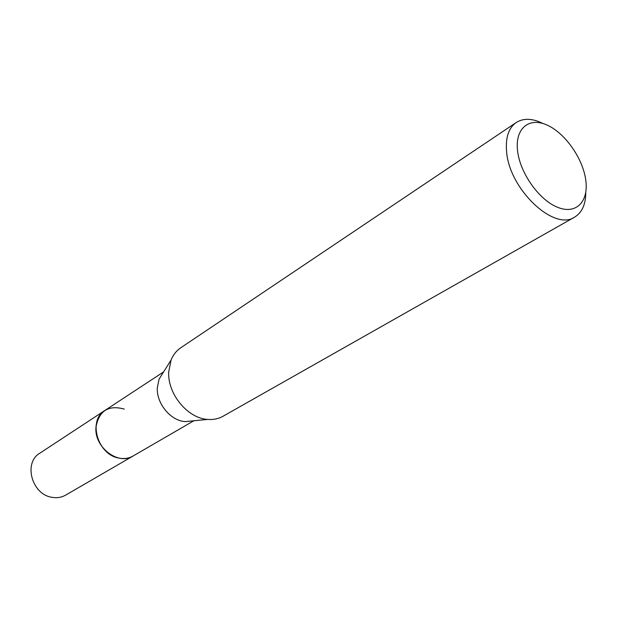 <?xml version="1.0" encoding="UTF-8"?>
<svg xmlns="http://www.w3.org/2000/svg" width="617" height="617" viewBox="0 0 617 617"><rect width="100%" height="100%" fill="white"/><g stroke="black" fill="none" stroke-linecap="round" stroke-linejoin="round"><path stroke-width="0.93" d="M133.688 455.654L133.11 456.002C118.356 465.742 94.108 447.263 95.967 427.303C96.507 419.815 99.507 414.184 104.967 410.421L105.522 410.058M133.519 455.755C118.842 466.02 94.069 447.51 95.951 427.303C98.921 410.799 108.361 404.729 124.272 409.094M192.566 420.894L185.247 421.604C170.809 420.91 156.41 403.587 157.296 387.862L159.047 379.193L162.957 372.961M585.757 192.535C585.734 204.404 582.032 212.595 574.658 217.107L223.053 416.251C218.511 418.796 213.413 419.861 207.775 419.429C187.792 418.449 167.523 394.032 168.688 372.074L171.079 360.027C173.223 354.783 176.447 350.703 180.758 347.78L516.228 122.513C523.563 117.932 532.54 118.294 543.161 123.577M574.658 217.107C554.035 231.552 509.094 189.049 506.588 151.489C505.416 137.583 508.624 127.92 516.228 122.513M585.78 180.226C588.819 201.844 575.877 214.986 557.321 207.189C538.795 199.731 519.715 172.536 517.509 150.324C515.033 127.989 529.463 116.752 547.449 125.243C565.411 133.419 583.003 158.708 585.78 180.226M104.952 410.413L39.75 453.256C23.245 462.735 31.768 494.402 51.843 497.287C56.864 498.204 61.453 497.487 65.618 495.127L133.11 456.002C128.791 458.446 123.971 459.125 118.665 458.03C97.447 454.498 87.761 420.192 104.952 410.413L163.636 371.881M133.118 455.986L193.846 420.771M185.247 421.604L207.775 419.429M159.047 379.193L171.079 360.027"/></g></svg>
